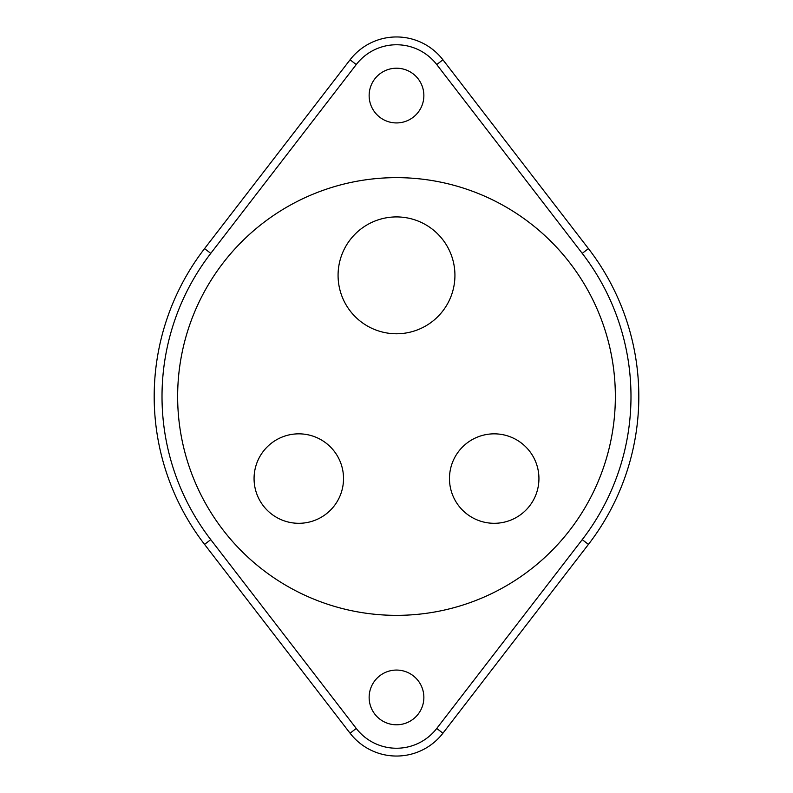 <?xml version="1.0" encoding="UTF-8"?>
<svg xmlns="http://www.w3.org/2000/svg" width="793" height="793" viewBox="0 0 793 793"><rect width="100%" height="100%" fill="white"/><g stroke="black" fill="none" stroke-linecap="round" stroke-linejoin="round"><path stroke-width="1.19" d="M338.076 275.349A58.424 58.424 0 0 1 420.776 222.199A58.424 58.424 0 0 1 434.762 319.5A58.424 58.424 0 0 1 338.076 275.349M210.76 539.627A234.49 234.49 0 0 1 210.76 253.373L356.255 64.56A50.802 50.802 0 0 1 436.745 64.56L582.24 253.373A234.49 234.49 0 0 1 582.24 539.627L436.745 728.44A50.802 50.802 0 0 1 356.255 728.44L210.76 539.627L204.564 544.404L350.07 733.208A58.623 58.623 0 0 0 442.93 733.208L588.436 544.404A242.311 242.311 0 0 0 588.436 248.596L442.93 59.792A58.623 58.623 0 0 0 350.07 59.792L204.564 248.596A242.311 242.311 0 0 0 204.564 544.404M369.141 95.566A27.358 27.358 0 0 1 410.179 71.876A27.358 27.358 0 0 1 410.179 119.267A27.358 27.358 0 0 1 369.141 95.566M369.141 697.434A27.358 27.358 0 0 1 410.179 673.733A27.358 27.358 0 0 1 410.179 721.124A27.358 27.358 0 0 1 369.141 697.434M613.356 426.039A218.858 218.858 0 0 0 313.651 193.928A218.858 218.858 0 0 0 262.493 569.533A218.858 218.858 0 0 0 613.356 426.039M343.528 478.575A44.725 44.725 0 0 1 298.792 523.301A44.725 44.725 0 0 1 254.067 478.575A44.725 44.725 0 0 1 298.792 433.84A44.725 44.725 0 0 1 343.528 478.575M538.933 478.575A44.725 44.725 0 0 1 494.208 523.301A44.725 44.725 0 0 1 449.472 478.575A44.725 44.725 0 0 1 494.208 433.84A44.725 44.725 0 0 1 538.933 478.575M396.5 615.358A218.858 218.858 0 0 0 586.037 287.076A218.858 218.858 0 0 0 206.963 287.076A218.858 218.858 0 0 0 396.5 615.358M210.76 253.373L204.564 248.596M356.255 64.56L350.07 59.792M350.07 733.208L356.255 728.44M436.745 64.56L442.93 59.792M442.93 733.208L436.745 728.44M582.24 253.373L588.436 248.596M588.436 544.404L582.24 539.627"/></g></svg>

